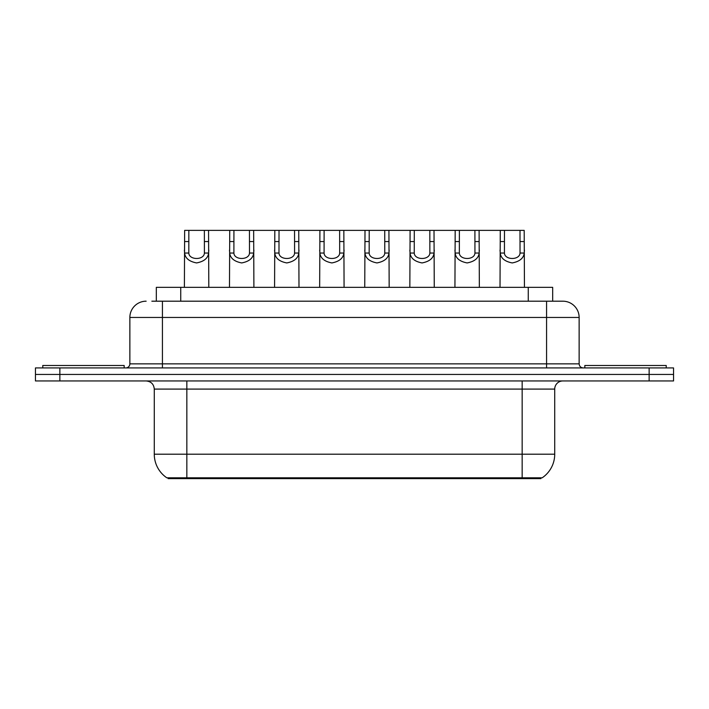 <?xml version="1.0" encoding="UTF-8"?>
<svg xmlns="http://www.w3.org/2000/svg" width="709" height="709" viewBox="0 0 709 709"><rect width="100%" height="100%" fill="white"/><g stroke="black" fill="none" stroke-linecap="round" stroke-linejoin="round"><path stroke-width="1.06" d="M156.326 301.192L156.326 287.349L552.674 287.349L552.674 301.192M540.887 477.804L540.887 478.619L168.113 478.619L168.113 477.804M518.908 478.619L518.908 477.804L522.161 477.804L522.161 454.203L554.722 454.203A28.484 28.484 0 0 1 542.181 477.804L186.839 477.804L190.092 477.804L190.092 478.619M554.722 454.203L554.722 389.09A8.136 8.136 0 0 1 562.857 380.955M154.278 454.203L186.839 454.203L186.839 477.804L166.819 477.804A28.484 28.484 0 0 1 154.278 454.203L154.278 389.09C153.8 384.145 151.088 381.433 146.143 380.955M59.866 367.927L673.55 367.927L673.55 374.441L35.45 374.441L35.45 380.955L59.866 380.955L59.866 374.441L35.45 374.441L35.45 367.927L59.866 367.927L59.866 374.441L673.55 374.441L673.55 380.955L59.866 380.955M152.213 301.192L562.609 301.192M151.841 301.192L162.423 301.192L162.423 317.464L129.862 317.464L129.862 363.859A4.068 4.068 0 0 1 125.794 367.927M146.143 301.192A16.28 16.28 0 0 0 129.862 317.464M562.857 301.192A16.28 16.28 0 0 1 579.138 317.464L579.138 363.859C579.377 366.331 580.733 367.687 583.206 367.927M188.842 230.381L188.807 253.051C189.09 260.283 204.121 260.283 204.405 253.051L204.369 230.381L184.641 230.381L184.393 287.349M204.369 230.381L208.561 230.381L208.809 287.349M208.809 250.117L208.588 253.051C208.003 258.227 204.006 261.524 196.606 262.933C189.206 261.524 185.209 258.227 184.615 253.051L184.393 250.117M208.561 230.381L229.734 230.381L229.486 287.349M124.164 367.927L124.164 365.489L42.779 365.489L42.779 367.927M233.926 230.381L233.89 253.051C234.174 260.283 249.205 260.283 249.488 253.051L249.453 230.381L229.734 230.381M249.453 230.381L253.654 230.381L253.902 287.349M253.902 250.117L253.68 253.051C253.086 258.227 249.098 261.524 241.689 262.933C234.289 261.524 230.301 258.227 229.707 253.051L229.486 250.117M279.018 230.381L278.983 253.051C279.266 260.283 294.297 260.283 294.581 253.051L294.545 230.381L274.817 230.381L274.578 287.349M294.545 230.381L298.746 230.381L298.994 287.349M298.994 250.117L298.773 253.051C298.179 258.227 294.182 261.524 286.782 262.933C279.381 261.524 275.384 258.227 274.8 253.051L274.578 250.117M324.11 230.381L324.075 253.051C324.359 260.283 339.389 260.283 339.673 253.051L339.638 230.381L319.91 230.381L319.662 287.349M339.638 230.381L343.838 230.381L344.078 287.349M344.078 250.117L343.856 253.051C343.271 258.227 339.274 261.524 331.874 262.933C324.474 261.524 320.477 258.227 319.892 253.051L319.662 250.117M369.203 230.381L369.167 253.051C369.451 260.283 384.482 260.283 384.765 253.051L384.73 230.381L365.002 230.381L364.754 287.349M384.73 230.381L388.922 230.381L389.17 287.349M389.17 250.117L388.949 253.051C388.364 258.227 384.367 261.524 376.966 262.933C369.566 261.524 365.569 258.227 364.975 253.051L364.754 250.117M253.654 230.381L274.817 230.381M298.746 230.381L319.91 230.381M343.838 230.381L365.002 230.381M666.221 367.927L666.221 365.489L584.836 365.489L584.836 367.927M414.286 230.381L414.251 253.051C414.535 260.283 429.574 260.283 429.858 253.051L429.822 230.381L410.094 230.381L409.846 287.349M429.822 230.381L434.014 230.381L434.262 287.349M434.262 250.117L434.041 253.051C433.447 258.227 429.459 261.524 422.05 262.933C414.65 261.524 410.662 258.227 410.068 253.051L409.846 250.117M459.379 230.381L459.343 253.051C459.627 260.283 474.658 260.283 474.941 253.051L474.906 230.381L455.178 230.381L454.939 287.349M474.906 230.381L479.107 230.381L479.355 287.349M479.355 250.117L479.133 253.051C478.54 258.227 474.543 261.524 467.142 262.933C459.742 261.524 455.745 258.227 455.16 253.051L454.939 250.117M504.471 230.381L504.436 253.051C504.719 260.283 519.75 260.283 520.034 253.051L519.998 230.381L500.27 230.381L500.022 287.349M519.998 230.381L524.199 230.381L524.447 287.349M524.447 250.117L524.217 253.051C523.632 258.227 519.635 261.524 512.235 262.933C504.835 261.524 500.838 258.227 500.253 253.051L500.022 250.117M388.922 230.381L410.094 230.381M434.014 230.381L455.178 230.381M479.107 230.381L500.27 230.381M180.742 301.192L180.742 287.349M528.258 301.192L528.258 287.349M522.161 380.955L522.161 389.09L154.278 389.09M554.722 389.09L522.161 389.09L522.161 454.203L186.839 454.203L186.839 380.955M649.134 380.955L649.134 367.927M162.423 367.927L162.423 363.859L579.138 363.859M129.862 363.859L162.423 363.859L162.423 317.464L546.577 317.464L546.577 367.927M579.138 317.464L546.577 317.464L546.577 301.192M208.588 253.051L204.405 253.051M188.807 253.051L184.615 253.051M188.842 241.547L184.641 241.547M208.561 241.547L204.369 241.547M253.68 253.051L249.488 253.051M233.89 253.051L229.707 253.051M233.926 241.547L229.734 241.547M253.654 241.547L249.453 241.547M298.773 253.051L294.581 253.051M278.983 253.051L274.8 253.051M279.018 241.547L274.817 241.547M298.746 241.547L294.545 241.547M343.856 253.051L339.673 253.051M324.075 253.051L319.892 253.051M324.11 241.547L319.91 241.547M343.838 241.547L339.638 241.547M388.949 253.051L384.765 253.051M369.167 253.051L364.975 253.051M369.203 241.547L365.002 241.547M388.922 241.547L384.73 241.547M434.041 253.051L429.858 253.051M414.251 253.051L410.068 253.051M414.286 241.547L410.094 241.547M434.014 241.547L429.822 241.547M479.133 253.051L474.941 253.051M459.343 253.051L455.16 253.051M459.379 241.547L455.178 241.547M479.107 241.547L474.906 241.547M524.217 253.051L520.034 253.051M504.436 253.051L500.253 253.051M504.471 241.547L500.27 241.547M524.199 241.547L519.998 241.547"/></g></svg>
